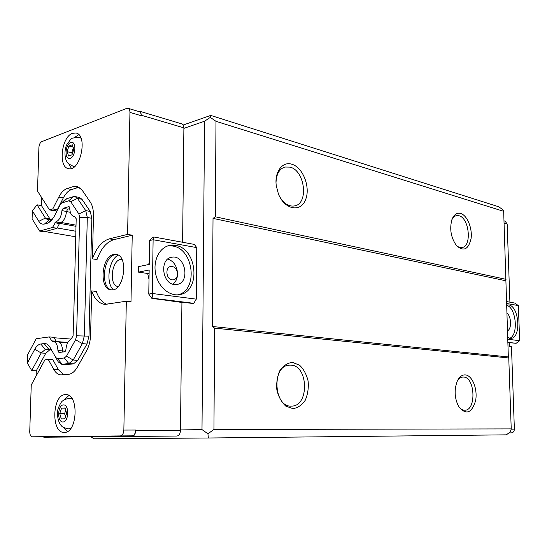 <?xml version="1.0" encoding="UTF-8"?>
<svg xmlns="http://www.w3.org/2000/svg" width="547" height="547" viewBox="0 0 547 547"><rect width="100%" height="100%" fill="white"/><g stroke="black" fill="none" stroke-linecap="round" stroke-linejoin="round"><path stroke-width="0.82" d="M172.114 279.866C166.069 279.353 164.886 267.223 170.808 266.437C174.787 266.416 177.043 268.919 177.563 273.938C177.358 277.199 175.997 279.168 173.481 279.845L172.114 279.866M167.847 259.005C173.905 261.288 177.139 266.266 177.563 273.938C177.413 278.45 175.874 281.876 172.941 284.214M506.816 313.103C511.411 316.016 511.883 329.246 507.425 330.798M174.281 284.508C162.069 283.558 159.539 258.963 171.471 257.288C185.05 253.89 190.814 282.635 176.954 284.467L174.281 284.508M509.531 338.306C518.816 335.571 516.224 307.195 506.543 305.342M506.536 305.055L508.669 304.946C519.322 306.053 521.462 338.231 510.843 338.374L507.664 337.574M177.857 294.819C198.486 290.525 193.932 248.68 172.578 246.006L167.929 245.87M175.389 245.384C197.549 248.208 201.098 292.187 179.286 294.655C169.344 296.419 158.24 286.813 155.635 273.712C152.893 260.639 159.389 247.552 169.317 245.494L175.389 245.384M152.285 293.486L152.962 298.252L151.909 298.423L148.77 294.088L152.285 293.486L153.119 239.736L149.625 240.543L152.859 237.254L153.905 237.008L153.119 239.736L196.756 247.606L196.284 299.147L152.285 293.486M149.099 273.199L147.656 273.479L138.446 272.126L149.153 270.006L148.77 294.088M196.284 299.147L193.768 303.312L192.708 303.476L151.909 298.423M149.625 240.543L149.242 264.427L138.548 266.615L138.446 272.126M506.481 303.448L518.371 305.595L514.686 303.052L506.413 301.541M507.835 342.49L516.122 343.318L519.65 340.726L507.719 339.195M507.828 342.292L516.122 343.318M518.371 305.595L519.65 340.726M509.421 342.689L509.558 346.531L511.479 346.764L514.371 429.142C514.255 431.392 513.236 432.636 511.301 432.875L508.949 432.896L511.301 432.875M504.006 220.824L505.141 221.159L507.165 224.044L509.913 302.176M148.517 264.577L149.269 262.574M42.748 436.718L43.945 437.224L176.927 436.034C179.047 435.685 180.23 433.833 180.483 430.475L180.489 429.928L201.993 429.586L204.551 121.229L183.888 128.367L182.602 242.259M183.888 128.367L183.895 127.861C183.847 125.694 183.177 124.374 181.871 123.902L139.307 111.144M128.066 108.313L139.205 111.643C140.497 112.108 141.153 113.468 141.188 115.725L141.194 115.198C141.167 112.949 140.504 111.588 139.218 111.116L137.865 111.246M92.436 258.861C96.402 247.757 102.043 241.083 109.366 238.841L127.608 234.383L129.94 112.402C129.912 110.118 129.256 108.75 127.977 108.285L126.719 108.374L41.736 141.666C40.102 142.596 39.158 144.538 38.905 147.499L37.497 191.06L49.497 209.898L52.792 208.913L58.809 197.036C61.155 192.517 63.917 189.7 67.09 188.585L73.64 186.486L76.99 186.253L81.893 189.809L90.214 201.959C92.47 205.385 93.558 209.973 93.475 215.737L92.436 258.861L97.024 259.558C100.983 248.509 106.631 241.87 113.967 239.641L132.224 235.217L130.993 301.773L126.323 301.226L104.887 304.399C98.918 303.523 94.508 299.018 91.67 290.881L90.604 334.942C90.405 340.931 89.052 346.21 86.556 350.784L77.312 367.208C74.782 371.563 71.862 373.922 68.56 374.305L61.032 374.907C58.139 374.716 55.726 372.897 53.791 369.457L48.286 359.454L44.936 359.823L31.247 385.013L29.743 431.631C29.805 434.776 30.673 436.492 32.335 436.8L120.292 435.925C122.391 435.556 123.574 433.6 123.854 430.058L126.323 301.226M127.608 234.383L132.224 235.217M87.718 436.855L132.107 436.41C134.213 436.041 135.403 434.106 135.677 430.605L135.683 430.031C135.41 433.532 134.22 435.467 132.121 435.836L43.822 436.704M183.067 302.279L181.925 302.457L180.489 429.928M181.925 302.457L160.442 299.482M149.003 279.367L147.656 273.479M161.57 299.619L160.435 299.804M196.756 247.606L194.329 244.406L153.905 237.008M193.768 303.312L152.962 298.252M50.31 219.511L41.497 205.658L37.059 204.804L45.374 218.062L47.849 219.921L52.895 218.738M64.614 200.086L66.802 198.684L73.366 196.66L74.973 196.551L77.476 198.37L85.701 210.581L87.308 217.446L84.354 335.776L82.344 343.646L73.195 360.029L68.847 363.605L61.681 364.288L58.324 361.964L55.719 357.519M61.681 364.288L66.796 364.534L73.483 363.864L77.831 360.309L86.98 343.995L88.983 336.159L91.855 218.308L90.241 211.47L81.988 199.299L79.479 197.481L75.089 196.578M51.876 350.641L49.162 349.061L45.251 349.492L41.196 352.979L31.712 370.558L27.35 363.092L34.734 349.28C36.464 346.135 38.488 344.371 40.799 344.001L44.136 343.564C46.304 343.331 48.177 344.432 49.756 346.866L58.324 361.964M36.116 376.062L36.28 370.777L45.763 353.273L49.825 349.8L50.857 349.677M36.28 370.777L31.712 370.558M48.286 359.454L52.874 359.728L58.399 369.69L63.684 374.729M91.67 290.881L96.279 291.455C98.651 298.32 102.268 302.635 107.109 304.399M52.792 208.913L57.271 209.768L63.288 197.946C65.633 193.447 68.396 190.643 71.575 189.535L79.281 187.183M49.497 209.898L53.968 210.752L57.271 209.768M41.497 205.658L41.743 197.727M113.653 254.471C101.345 256.386 98.898 289.281 111.062 289.842C124.087 292.317 129.181 255.299 115.943 254.369L113.653 254.471M74.542 216.516L76.19 218.725L73.742 316.713L73.079 335.94L71.076 339.072C68.122 340.788 66.399 344.316 65.907 349.642L64.649 351.803L58.932 352.459L57.927 350.586L62.57 350.901C62.317 345.369 60.676 342.292 57.647 341.67L52.109 341.369L49.216 336.925L36.184 338.716L27.623 354.791L27.35 363.092M72.505 133.311L75.965 133.017C88.245 134.959 80.375 172.148 68.484 168.62C57.948 167.3 61.435 136.771 72.505 133.311M37.059 204.804L32.355 210.855L32.095 218.827L39.603 231.073L52.491 227.504L55.78 221.911L60.314 222.732C63.732 221.35 65.79 217.597 66.474 211.477L61.934 210.609C61.243 216.749 59.192 220.523 55.78 221.911M59.739 413.58L61.606 408.124L65.059 407.959L66.652 413.306L64.765 418.797L61.305 418.913L59.739 413.58L64.594 413.641L65.749 410.277M65.496 416.67L64.594 413.641M61.606 408.124L65.127 408.178M67.103 151.642L68.915 146.028L72.272 144.777L73.824 149.181L71.999 154.828L68.635 156.045L67.103 151.642L71.76 152.784L73.353 147.84M72.225 154.124L71.76 152.784M68.915 146.028L73.086 147.068M90.241 211.47L85.701 210.581L78.884 213.993L79.677 217.432L76.587 335.803L75.589 339.742L82.344 343.646L86.98 343.995M78.884 213.993L70.727 201.713L77.476 198.37L81.988 199.299M73.366 196.66L68.683 200.845L70.727 201.713M68.683 200.845L62.132 202.841L66.802 198.684M51.11 220.981L53.941 216.933L60.047 204.947L62.132 202.841M50.857 221.227L47.821 223.073L44.526 224.01C42.249 224.585 40.341 223.682 38.823 221.309L32.355 210.855M61.934 210.609L63.144 208.339L68.669 206.698L69.79 208.291C69.961 212.988 71.356 215.703 73.975 216.441L74.365 216.482M53.018 341.321C56.04 341.943 57.674 345.034 57.927 350.586M66.796 364.534L62.173 364.275L57.667 358.702L55.739 357.553M57.667 358.702L64.327 357.977L68.847 363.605L73.483 363.864M77.831 360.309L73.195 360.029L66.495 356.172L64.327 357.977M66.495 356.172L75.589 339.742M56.368 341.574L53.838 337.287L49.216 336.925M62.57 350.901L62.775 352.022M66.474 211.477L67.691 209.214L69.797 208.592M60.314 222.732L59.466 223.559L54.926 222.745M39.603 231.073L44.116 231.839L57.025 228.304L59.466 223.559M57.025 228.304L52.491 227.504M72.115 398.797L69.907 398.216L71.753 398.264M70.454 428.875L68.621 428.882L70.864 428.349M68.847 395.502L64.525 399.618M63.329 427.337L67.302 431.59M65.339 394.619L65.852 394.613C79.171 393.867 77.565 433.34 64.245 432.41C50.905 433.245 52.115 394.572 65.339 394.619M78.782 134.658L74.542 137.447M68.799 163.95L71.459 168.414M118.125 286.594C108.074 285.431 112.005 257.794 121.988 259.504M118.166 255.148C108.791 259.804 105.544 282.594 113.243 289.705M116.716 254.533L115.027 254.69C103.164 256.502 100.156 287.907 111.684 289.883M125.468 436.479L150.869 436.26L125.468 436.479M71.062 339.078L54.098 337.745M75.855 231.237L57.203 227.962M75.712 236.789L45.093 231.572M456.13 245.165C458.065 247.025 460.013 247.812 461.976 247.517C472.061 246.629 469.353 217.98 458.995 215.75L456.547 215.621C454.598 216.031 453.025 217.446 451.822 219.88M460.622 213.453C467.131 215.244 472.492 228.188 471.09 238.451C468.505 249.61 463.596 251.935 456.355 245.439C450.899 237.528 449.429 228.899 451.938 219.538C453.921 214.574 456.813 212.544 460.622 213.453M458.714 406.681C460.56 409.06 462.577 410.243 464.765 410.216C476.478 410.585 475.193 377.088 463.555 377.061L462.899 377.054C460.731 377.211 458.858 378.551 457.285 381.061M465.223 374.893C472.321 375.256 477.88 389.355 475.575 400.794C471.705 413.211 466.133 415.255 458.858 406.92C454.454 398.36 453.969 389.662 457.401 380.815C459.453 376.746 462.065 374.77 465.223 374.893M279.647 196.633C283.955 203.744 288.96 206.834 294.662 205.898C308.905 203.532 304.966 170.52 290.047 167.122L284.83 167.026C279.332 168.941 276.399 174.062 276.023 182.404M291.811 164.23C303.216 167.341 310.901 188.004 305.37 200.147C300.241 212.756 284.399 209.48 278.361 193.788L276.256 185.529C274.334 171.943 282.519 161.105 291.811 164.23M290.86 365.136L289.404 365.143C271.394 365.341 273.623 407.891 291.633 406.1C309.397 406.277 308.515 365.41 290.86 365.136M292.679 362.442L299.578 365.198C303.694 369.157 306.539 374.463 308.125 381.129C308.734 388.062 307.77 394.435 305.24 400.26C301.889 405.17 297.766 407.953 292.877 408.616L285.828 406.147C281.527 402.243 278.539 396.842 276.864 389.943C276.249 382.736 277.302 376.186 280.009 370.292C283.551 365.451 287.77 362.832 292.679 362.442M201.993 429.586L207.935 433.778L208.339 438.003L506.344 434.844L510.33 431.863L511.226 428.896L508.765 357.964L508.334 356.945L503.678 211.327L502.645 209.494L498.591 206.725L210.725 115.41L210.294 117.393L204.551 121.229M208.339 438.003L93.81 438.776L91.055 436.821M183.231 125.01L210.725 115.41M511.226 428.896L213.939 429.484L207.935 433.778M210.294 117.393L215.983 121.311L215.347 216.803L213.022 218.39L212.27 326.491L214.609 328.132L213.939 429.484M505.695 280.748L213.022 218.39M508.334 356.945L212.27 326.491M506.037 279.353L215.347 216.803M503.678 211.327L215.983 121.311M508.765 357.964L214.609 328.132M511.151 429.149L514.371 429.142M504.088 223.135L507.165 224.044M183.895 127.861L141.194 115.198M141.188 115.725L129.94 112.402M135.683 430.031L123.854 430.058M180.483 430.475L135.677 430.605M38.823 221.309L45.374 218.062L49.839 218.875M79.677 217.432L87.308 217.446L91.855 218.308M76.587 335.803L88.983 336.159M44.136 343.564L48.594 349.082L49.763 349.157M40.799 344.001L45.251 349.492L49.825 349.8M34.734 349.28L41.196 352.979L45.763 353.273M53.791 369.457L58.399 369.69M109.366 238.841L113.967 239.641M73.64 186.486L78.139 187.457M67.09 188.585L71.575 189.535M58.809 197.036L63.288 197.946M52.491 218.882L47.821 223.073M49.196 219.832L44.526 224.01M67.691 209.214L63.144 208.339M69.278 206.814L68.669 206.698M56.061 341.212L51.432 340.863M62.946 421.997C56.963 422.229 57.449 405.129 63.418 404.91C69.448 404.5 68.984 421.922 62.946 421.997M74.877 166.302L73.23 166.267C69.332 164.428 67.26 162.965 67.035 161.871C64.361 158.172 64.293 149.133 66.932 144.374C72.662 137.434 68.833 138.412 79.308 137.386L80.983 138.179M74.563 166.582L73.059 166.233M70.235 158.356C64.416 160.49 64.874 144.606 70.672 142.5C76.532 140.189 76.101 156.346 70.235 158.356M132.121 435.836L120.292 435.925M176.927 436.034L132.107 436.41M67.849 342.429L56.348 341.56M65.469 351.167L62.577 350.969M69.825 209.221L68.525 208.968M70.344 212.304L66.467 211.566M76.019 225.166L61.079 222.458M75.992 226.314L59.575 223.361M61.12 203.457L64.785 199.922M74.659 216.571L73.975 216.441M50.133 347.516L49.756 346.866M69.907 398.216C65.695 398.995 63.267 399.919 62.631 400.985C61.647 401.252 60.184 403.679 58.242 408.281C56.348 413.511 58.071 422.756 61.592 425.956C62.146 427.043 64.491 428.014 68.621 428.882M79.493 137.434L80.819 137.776M67.63 342.846L59.24 342.217"/></g></svg>
